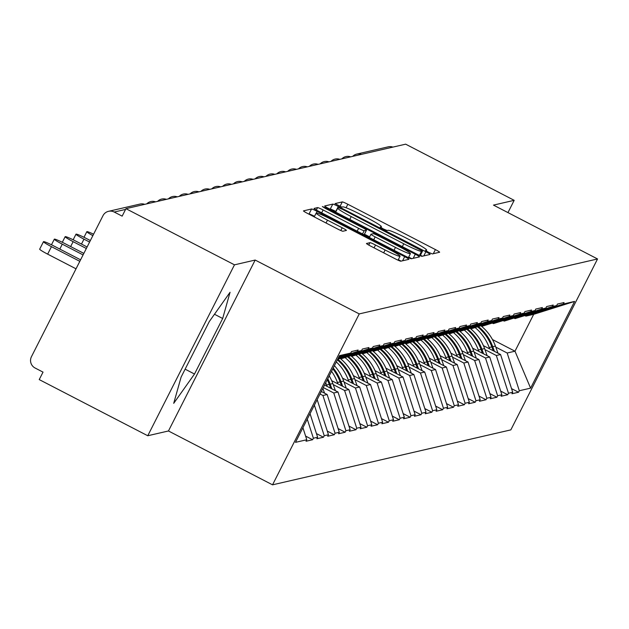 <?xml version="1.0" encoding="UTF-8"?>
<svg xmlns="http://www.w3.org/2000/svg" width="629" height="629" viewBox="0 0 629 629"><rect width="100%" height="100%" fill="white"/><g stroke="black" fill="none" stroke-linecap="round" stroke-linejoin="round"><path stroke-width="0.94" d="M428.451 252.276L432.335 253.927L439.585 252.253A5.504 0.448 26.9 0 0 439.624 252.229A5.504 0.448 26.9 0 0 435.402 249.579L347.837 204.268A5.504 0.448 26.9 0 0 342.294 201.909L335.013 203.599L341.854 207.106L342.797 206.886A17.612 1.447 26.9 0 1 360.543 214.442L367.839 218.216A17.612 1.447 26.9 0 1 381.363 226.692A17.612 1.447 26.9 0 1 381.221 226.778L380.254 227.014L383.21 228.862L387.094 230.513L388.03 230.3A17.612 1.447 26.9 0 1 405.784 237.848L413.08 241.63A17.612 1.447 26.9 0 1 426.604 250.098A17.612 1.447 26.9 0 1 426.462 250.185L425.495 250.421L428.451 252.276M366.518 243.447A5.504 0.448 26.9 0 0 366.471 243.478A5.504 0.448 26.9 0 0 370.701 246.12L395.264 258.834A5.504 0.448 26.9 0 0 400.815 261.192L408.858 259.337A5.504 0.448 26.9 0 0 408.905 259.313A5.504 0.448 26.9 0 0 404.675 256.663L317.118 211.352A5.504 0.448 26.9 0 0 311.567 208.993L303.524 210.849A5.504 0.448 26.9 0 0 303.477 210.88A5.504 0.448 26.9 0 0 307.707 213.522L337.38 228.877A5.504 0.448 26.9 0 0 342.923 231.236L346.367 230.442A5.504 0.448 26.9 0 0 346.414 230.418A5.504 0.448 26.9 0 0 342.184 227.769L327.473 220.158A14.719 1.203 26.9 0 1 316.167 213.074A14.719 1.203 26.9 0 1 331.121 219.317L388.761 249.147A14.719 1.203 26.9 0 1 400.068 256.223A14.719 1.203 26.9 0 1 385.113 249.988L375.505 245.011A5.504 0.448 26.9 0 0 369.962 242.652L366.479 243.525M255.177 260.052L234.475 264.833L125.942 208.671L405.65 144.167L514.184 200.329L493.482 205.109L597.55 258.959L359.245 313.91L255.177 260.052L168.462 430.975L272.538 484.833L359.245 313.91M416.477 253.943A5.504 0.448 26.9 0 0 422.02 256.302L430.071 254.446A5.504 0.448 26.9 0 0 430.11 254.423A5.504 0.448 26.9 0 0 425.888 251.773L338.323 206.461A5.504 0.448 26.9 0 0 332.78 204.103L324.729 205.958A5.504 0.448 26.9 0 0 324.69 205.99A5.504 0.448 26.9 0 0 328.912 208.631L416.477 253.943M419.464 256.891L411.413 258.747A5.504 0.448 26.9 0 1 405.87 256.388L318.313 211.077A5.504 0.448 26.9 0 1 314.083 208.435A5.504 0.448 26.9 0 1 314.13 208.403L317.574 207.609A5.504 0.448 26.9 0 1 323.117 209.968L358.624 228.343A5.504 0.448 26.9 0 0 364.175 230.709L366.455 230.183A5.504 0.448 26.9 0 0 366.503 230.151A5.504 0.448 26.9 0 0 362.28 227.501L325.311 208.372L322.347 206.524L326.262 208.152L415.282 254.218A5.504 0.448 26.9 0 1 419.504 256.868A5.504 0.448 26.9 0 1 419.464 256.891M272.538 484.833L510.834 429.882L597.55 258.959M305.608 436.094L312.629 439.726L313.384 438.232L307.259 419.173M312.629 439.726L306.024 441.244L306.787 439.75L295.496 442.352L339.487 355.644L350.77 353.042L351.532 351.548L358.129 350.031L357.374 351.525L361.612 350.542L362.367 349.048L368.971 347.53L368.209 349.024L372.447 348.049L373.209 346.555L379.806 345.03L379.051 346.524L383.289 345.549L384.044 344.055L390.648 342.53L389.886 344.024L394.124 343.049L394.886 341.555L401.483 340.03L400.728 341.523L404.966 340.548L405.721 339.055L412.325 337.529L411.563 339.031L415.8 338.048L416.563 336.554L423.16 335.037L422.405 336.531L426.643 335.548L427.398 334.054L434.002 332.537L433.239 334.03L437.477 333.055L438.24 331.554L444.837 330.036L444.082 331.53L448.32 330.555L449.075 329.061L455.679 327.536L454.916 329.03L459.154 328.055L459.917 326.561L466.514 325.036L465.759 326.53L469.997 325.555L470.751 324.061L477.356 322.535L476.593 324.029L480.831 323.054L481.594 321.561L488.19 320.035L487.436 321.537L491.674 320.554L492.428 319.06L499.033 317.543L498.27 319.037L502.508 318.054L503.271 316.56L509.867 315.043L509.113 316.536L513.35 315.561L514.105 314.06L520.702 312.542L519.947 314.036L524.185 313.061L524.94 311.567L531.544 310.042L530.782 311.536L535.02 310.561L535.782 309.067L542.379 307.542L541.624 309.036L545.862 308.061L546.617 306.567L553.221 305.041L552.459 306.535L556.696 305.56L557.459 304.066L564.056 302.541L563.301 304.043L574.591 301.433L530.601 388.14L519.31 390.743L507.171 353.011L495.794 347.122M511.534 388.612L518.555 392.237L519.31 390.743M518.555 392.237L511.951 393.762L512.714 392.268L508.476 393.243L496.336 355.503L484.959 349.622M500.7 391.104L507.713 394.737L508.476 393.243M507.713 394.737L501.116 396.262L501.871 394.768L497.633 395.743L485.494 358.003L474.117 352.114M489.857 393.605L496.879 397.237L497.633 395.743M496.879 397.237L490.274 398.762L491.037 397.269L486.799 398.243L474.659 360.503L463.282 354.614M479.023 396.105L486.036 399.737L486.799 398.243M486.036 399.737L479.44 401.263L480.194 399.761L475.956 400.744L463.817 363.004L452.44 357.115M468.18 398.605L475.202 402.238L475.956 400.744M475.202 402.238L468.597 403.755L469.36 402.261L465.122 403.244L452.982 365.504L441.605 359.615M457.346 401.105L464.359 404.738L465.122 403.244M464.359 404.738L457.763 406.255L458.517 404.761L454.28 405.736L442.14 368.004L430.763 362.115M446.504 403.606L453.525 407.238L454.28 405.736M453.525 407.238L446.92 408.756L447.683 407.262L443.445 408.237L431.305 370.505L419.928 364.616M435.669 406.098L442.682 409.731L443.445 408.237M442.682 409.731L436.086 411.256L436.841 409.762L432.603 410.737L420.471 372.997L409.086 367.116M424.827 408.598L431.848 412.231L432.603 410.737M431.848 412.231L425.243 413.756L426.006 412.262L421.768 413.237L409.628 375.497L398.251 369.608M413.992 411.099L421.005 414.731L421.768 413.237M421.005 414.731L414.409 416.256L415.164 414.763L410.926 415.738L398.794 377.998L387.409 372.109M403.15 413.599L410.171 417.231L410.926 415.738M410.171 417.231L403.574 418.757L404.329 417.255L400.091 418.238L387.951 380.498L376.574 374.609M392.315 416.099L399.336 419.732L400.091 418.238M399.336 419.732L392.732 421.249L393.495 419.755L389.257 420.738L377.117 382.998L365.732 377.109M381.473 418.599L388.494 422.232L389.257 420.738M388.494 422.232L381.897 423.749L382.652 422.256L378.414 423.231L366.275 385.498L354.898 379.609M370.638 421.1L377.659 424.732L378.414 423.231M377.659 424.732L371.055 426.25L371.818 424.756L367.58 425.731L355.44 387.999L344.055 382.11M359.796 423.592L366.817 427.225L367.58 425.731M366.817 427.225L360.22 428.75L360.975 427.256L356.737 428.231L344.598 390.491L333.221 384.602M348.961 426.092L355.983 429.725L356.737 428.231M355.983 429.725L349.378 431.25L350.141 429.756L345.903 430.731L333.763 392.991L323.29 387.574M338.119 428.593L345.14 432.225L345.903 430.731M345.14 432.225L338.544 433.751L339.298 432.257L335.06 433.232L322.921 395.492L320.027 393.998M327.284 431.093L334.306 434.725L335.06 433.232M334.306 434.725L327.701 436.251L328.464 434.749L324.226 435.732L314.382 405.131M316.45 433.593L323.463 437.226L324.226 435.732M323.463 437.226L316.867 438.743L317.621 437.249L313.384 438.232M338.481 357.626L357.374 351.525M338.237 358.098L361.612 350.542M317.621 437.249L310.042 413.678M337.867 358.829L368.209 349.024M337.631 359.301L372.447 348.049M328.464 434.749L317.165 399.635M340.902 358.239L341.633 358.616L379.051 346.524M383.289 345.549L341.633 358.616M322.921 395.492L327.159 394.517L321.301 391.482M339.298 432.257L327.159 394.517M351.745 355.739L352.468 356.116L389.886 344.024M394.124 343.049L352.468 356.116M333.763 392.991L338.001 392.016L324.564 385.066M350.141 429.756L338.001 392.016M362.579 353.246L363.31 353.616L400.728 341.523M404.966 340.548L363.31 353.616M344.598 390.491L348.836 389.516L331.664 380.631M360.975 427.256L348.836 389.516M373.422 350.746L374.145 351.124L411.563 339.031M415.8 338.048L374.145 351.124M355.44 387.999L359.678 387.016L342.506 378.131M371.818 424.756L359.678 387.016M384.256 348.246L384.987 348.623L422.405 336.531M426.643 335.548L384.987 348.623M366.275 385.498L370.512 384.516L353.341 375.631M382.652 422.256L370.512 384.516M395.098 345.746L395.822 346.123L433.239 334.03M437.477 333.055L395.822 346.123M377.117 382.998L381.355 382.023L364.183 373.139M393.495 419.755L381.355 382.023M405.933 343.245L406.656 343.623L444.082 331.53M448.32 330.555L406.656 343.623M387.951 380.498L392.189 379.523L375.018 370.638M404.329 417.255L392.189 379.523M416.768 340.745L417.499 341.122L454.916 329.03M459.154 328.055L417.499 341.122M398.794 377.998L403.032 377.023L385.86 368.138M415.164 414.763L403.032 377.023M427.61 338.245L428.333 338.622L465.759 326.53M469.997 325.555L428.333 338.622M409.628 375.497L413.866 374.522L396.695 365.638M426.006 412.262L413.866 374.522M438.444 335.752L439.176 336.122L476.593 324.029M480.831 323.054L439.176 336.122M420.471 372.997L424.709 372.022L407.537 363.137M436.841 409.762L424.709 372.022M449.287 333.252L450.01 333.629L487.436 321.537M491.674 320.554L450.01 333.629M431.305 370.505L435.543 369.522L418.371 360.637M447.683 407.262L435.543 369.522M460.121 330.752L460.853 331.129L498.27 319.037M502.508 318.054L460.853 331.129M442.14 368.004L446.386 367.022L429.214 358.137M458.517 404.761L446.386 367.022M470.964 328.252L471.687 328.629L509.113 316.536M513.35 315.561L471.687 328.629M452.982 365.504L457.22 364.529L440.048 355.644M469.36 402.261L457.22 364.529M481.798 325.751L482.529 326.129L519.947 314.036M524.185 313.061L482.529 326.129M463.817 363.004L468.055 362.029L450.891 353.144M480.194 399.761L468.055 362.029M492.641 323.251L493.364 323.628L530.782 311.536M535.02 310.561L493.364 323.628M474.659 360.503L478.897 359.529L461.725 350.644M491.037 397.269L478.897 359.529M503.475 320.751L504.206 321.128L541.624 309.036M545.862 308.061L504.206 321.128M485.494 358.003L489.732 357.028L472.568 348.144M501.871 394.768L489.732 357.028M514.318 318.258L515.041 318.628L552.459 306.535M556.696 305.56L515.041 318.628M496.336 355.503L500.574 354.528L483.402 345.643M512.714 392.268L500.574 354.528M361.455 154.364A8.413 8.342 77 0 0 356.777 154.081A8.413 8.413 0 0 0 352.657 156.393A8.413 8.342 77 0 1 356.777 154.081L388.25 146.824A8.413 8.342 77 0 1 392.928 147.107M525.152 315.758L525.883 316.135L563.301 304.043M507.171 353.011L514.986 351.202L533.699 314.327L525.883 316.135M492.468 339.55L514.986 351.202L530.601 388.14M533.699 314.327L574.591 301.433M507.957 212.602L514.184 200.329M234.475 264.833L147.76 435.748L39.226 379.586L43.024 372.116L35.09 368.012A8.413 8.342 -103 0 1 31.45 356.69L102.991 215.668A8.413 8.342 -103 0 1 114.219 212.036L122.152 216.14L125.942 208.671M147.76 435.748L168.462 430.975M338.85 356.895L350.77 353.042M306.787 439.75L302.919 427.728M222.674 318.494L230.057 292.281L209.268 321.592L181.097 377.117L173.714 403.331L194.503 374.027L222.674 318.494L214.473 314.248M335.972 211.541L335.8 211.446A5.504 0.448 26.9 0 0 330.249 209.087L329.934 209.158M422.342 256.231L420.424 255.24M422.507 251.097L342.719 209.457L338.842 207.798L337.852 208.026A17.612 1.447 26.9 0 0 337.71 208.12A17.612 1.447 26.9 0 0 351.234 216.588L403.771 243.777A17.612 1.447 26.9 0 0 421.516 251.325L422.507 251.097L420.172 255.704M364.443 234.208L369.608 236.881M408.685 257.096L411.736 258.676M395.476 247.417A14.719 1.203 26.9 0 0 410.43 253.652A14.719 1.203 26.9 0 0 399.124 246.576L378.815 236.064A5.504 0.448 26.9 0 0 373.272 233.705L370.984 234.232A5.504 0.448 26.9 0 0 370.945 234.255A5.504 0.448 26.9 0 0 375.167 236.905L395.476 247.417L394.029 250.263M314.531 216.305A5.504 0.448 26.9 0 0 309.043 213.978L308.721 214.049M401.129 261.121L398.322 259.667M185.123 369.168L194.503 374.027M481.146 325.964A45.972 45.602 77 0 1 495.416 346.076L492.743 346.697A45.972 45.602 -103 0 0 478.685 326.758M492.743 346.697L494.425 351.352M495.416 346.076L497.995 353.191M475.351 327.788A45.972 45.602 77 0 1 489.165 347.522L489.661 348.883M493.222 350.723L491.839 346.901A45.972 45.602 -103 0 0 477.851 327.025M470.303 328.464A45.972 45.602 77 0 1 484.582 348.576L481.908 349.197A45.972 45.602 -103 0 0 467.85 329.258M481.908 349.197L483.591 353.844M484.582 348.576L487.153 355.692M464.509 330.28A45.972 45.602 77 0 1 478.323 350.023L478.818 351.383M482.388 353.223L481.004 349.402A45.972 45.602 -103 0 0 467.017 329.525M459.469 330.964A45.972 45.602 77 0 1 473.739 351.076L471.066 351.697A45.972 45.602 -103 0 0 457.008 331.758M471.066 351.697L472.749 356.344M473.739 351.076L476.318 358.192M453.674 332.78A45.972 45.602 77 0 1 467.489 352.523L467.984 353.875M471.546 355.723L470.162 351.902A45.972 45.602 -103 0 0 456.174 332.026M448.626 333.464A45.972 45.602 77 0 1 462.905 353.577L460.231 354.19A45.972 45.602 -103 0 0 446.173 334.258M460.231 354.19L461.914 358.844M462.905 353.577L465.476 360.692M442.832 335.281A45.972 45.602 77 0 1 456.654 355.015L457.141 356.376M460.711 358.223L459.327 354.402A45.972 45.602 -103 0 0 445.34 334.526M437.792 335.965A45.972 45.602 77 0 1 452.062 356.077L449.389 356.69A45.972 45.602 -103 0 0 435.331 336.759M449.389 356.69L451.072 361.345M452.062 356.077L454.641 363.192M431.997 337.781A45.972 45.602 77 0 1 445.812 357.516L446.307 358.876M449.869 360.724L448.485 356.902A45.972 45.602 -103 0 0 434.497 337.026M426.949 338.465A45.972 45.602 77 0 1 441.228 358.577L438.555 359.19A45.972 45.602 -103 0 0 424.496 339.259M438.555 359.19L440.237 363.845M441.228 358.577L443.799 365.693M421.155 340.281A45.972 45.602 77 0 1 434.977 360.016L435.465 361.376M439.034 363.224L437.65 359.403A45.972 45.602 -103 0 0 423.663 339.526M416.115 340.957A45.972 45.602 77 0 1 430.385 361.077L427.712 361.691A45.972 45.602 -103 0 0 413.654 341.751M427.712 361.691L429.395 366.345M430.385 361.077L432.964 368.185M410.32 342.781A45.972 45.602 77 0 1 424.135 362.516L424.63 363.877M428.192 365.724L426.808 361.903A45.972 45.602 -103 0 0 412.828 342.027M405.273 343.458A45.972 45.602 77 0 1 419.551 363.57L416.878 364.191A45.972 45.602 -103 0 0 402.819 344.252M416.878 364.191L418.56 368.846M419.551 363.57L422.122 370.685M399.478 345.282A45.972 45.602 77 0 1 413.3 365.017L413.788 366.377M417.357 368.217L415.973 364.395A45.972 45.602 -103 0 0 401.986 344.519M394.438 345.958A45.972 45.602 77 0 1 408.708 366.07L406.035 366.691A45.972 45.602 -103 0 0 391.977 346.752M406.035 366.691L407.718 371.338M408.708 366.07L411.287 373.186M388.643 347.774A45.972 45.602 77 0 1 402.458 367.517L402.953 368.877M406.515 370.717L405.131 366.896A45.972 45.602 -103 0 0 391.152 347.019M383.596 348.458A45.972 45.602 77 0 1 397.874 368.57L395.201 369.192A45.972 45.602 -103 0 0 381.143 349.252M395.201 369.192L396.883 373.838M397.874 368.57L400.445 375.686M377.801 350.274A45.972 45.602 77 0 1 391.623 370.017L392.111 371.369M395.68 373.217L394.297 369.396A45.972 45.602 -103 0 0 380.309 349.52M372.761 350.958A45.972 45.602 77 0 1 387.039 371.071L384.358 371.684A45.972 45.602 -103 0 0 370.3 351.753M384.358 371.684L386.041 376.339M387.039 371.071L389.61 378.186M366.966 352.775A45.972 45.602 77 0 1 380.781 372.51L381.276 373.87M384.838 375.717L383.454 371.896A45.972 45.602 -103 0 0 369.475 352.02M361.919 353.459A45.972 45.602 77 0 1 376.197 373.571L373.524 374.184A45.972 45.602 -103 0 0 359.466 354.253M373.524 374.184L375.206 378.839M376.197 373.571L378.768 380.687M356.124 355.275A45.972 45.602 77 0 1 369.946 375.01L370.434 376.37M374.003 378.218L372.62 374.397A45.972 45.602 -103 0 0 358.632 354.52M351.084 355.959A45.972 45.602 77 0 1 365.363 376.071L362.681 376.685A45.972 45.602 -103 0 0 348.623 356.753M362.681 376.685L364.364 381.339M365.363 376.071L367.934 383.187M345.29 357.775A45.972 45.602 77 0 1 359.104 377.51L359.599 378.87M363.161 380.718L361.777 376.897A45.972 45.602 -103 0 0 347.798 357.02M340.242 358.451A45.972 45.602 77 0 1 354.52 378.572L351.847 379.185A45.972 45.602 -103 0 0 337.789 359.245M351.847 379.185L353.529 383.839M354.52 378.572L357.099 385.679M336.303 361.911A45.972 45.602 77 0 1 348.269 380.01L348.757 381.371M352.326 383.218L350.943 379.397A45.972 45.602 -103 0 0 337.356 359.851M334.4 365.669A45.972 45.602 77 0 1 343.686 381.064L341.004 381.685A45.972 45.602 -103 0 0 333.213 368.012M341.004 381.685L342.695 386.34M343.686 381.064L346.257 388.179M331.538 371.307A45.972 45.602 77 0 1 337.427 382.511L337.922 383.871M341.484 385.711L340.108 381.889A45.972 45.602 -103 0 0 332.796 368.822M93.595 234.2A10.371 0.849 26.9 0 0 86.841 231.676A10.371 0.849 26.9 0 0 92.864 235.639M329.226 375.867A45.972 45.602 77 0 1 332.843 383.564L330.17 384.185A45.972 45.602 -103 0 0 327.78 378.713M330.17 384.185L331.853 388.832M332.843 383.564L335.422 390.68M325.72 382.778A45.972 45.602 77 0 1 326.593 385.011L327.08 386.371M330.65 388.211L329.266 384.39A45.972 45.602 -103 0 0 327.277 379.712M90.372 240.553L86.535 238.572A10.371 0.849 26.9 0 0 75.999 234.177A10.371 0.849 26.9 0 0 83.964 239.162L89.593 242.079M322.858 388.415L324.58 393.18M87.109 246.977L75.7 241.072A10.371 0.849 26.9 0 0 65.164 236.677A10.371 0.849 26.9 0 0 73.129 241.662L86.338 248.502M83.854 253.401L64.858 243.572A10.371 0.849 26.9 0 0 54.322 239.177A10.371 0.849 26.9 0 0 62.287 244.162L83.083 254.918M51.452 246.662L47.655 254.14A10.371 0.849 -153.1 0 1 39.69 249.147L43.487 241.67A10.371 0.849 26.9 0 0 51.452 246.662L79.82 261.342M80.591 259.816L54.023 246.073A10.371 0.849 26.9 0 0 43.487 241.67M47.655 254.14L76.03 268.819M125.556 209.426L114.219 212.036M140.008 204.063A8.413 8.413 0 0 1 144.725 204.339A8.413 8.342 -103 0 0 140.008 204.063L108.542 211.32M426.085 250.932L426.462 250.185M380.844 227.517L381.221 226.778M339.998 206.438L342.294 201.909M346.068 207.751L347.837 204.268M433.31 253.699L435.402 249.579M330.249 209.087L332.78 204.103M335.8 211.446L338.323 206.461M423.797 255.893L425.888 251.773M349.787 219.435L351.234 216.588M402.324 246.623L403.771 243.777M419.457 255.39L421.516 251.325M316.348 210.015L317.574 207.609M321.671 212.822L323.117 209.968M357.186 231.197L358.624 228.343M362.524 233.957L364.175 230.709M364.12 234.79L366.455 230.183M325.971 208.718L326.262 208.152M413.19 258.338L415.282 254.218M369.333 237.487L370.945 234.31M373.72 239.751L375.167 236.905M368.743 245.058L369.962 242.652M374.066 247.865L375.505 245.011M383.666 252.834L385.113 249.988M326.026 223.004L327.473 220.158M340.792 230.521L342.184 227.769M309.043 213.978L311.567 208.993M316.277 213.003L317.118 211.352M402.584 260.783L404.675 256.663M491.839 346.901L489.165 347.522M481.004 349.402L478.323 350.023M470.162 351.902L467.489 352.523M459.327 354.402L456.654 355.015M448.485 356.902L445.812 357.516M437.65 359.403L434.977 360.016M426.808 361.903L424.135 362.516M415.973 364.395L413.3 365.017M405.131 366.896L402.458 367.517M394.297 369.396L391.623 370.017M383.454 371.896L380.781 372.51M372.62 374.397L369.946 375.01M361.777 376.897L359.104 377.51M350.943 379.397L348.269 380.01M340.108 381.889L337.427 382.511M329.266 384.39L326.593 385.011M83.964 239.162L81.479 244.06M73.129 241.662L70.645 246.56M62.287 244.162L59.802 249.06M350.652 156.849A8.413 8.413 0 0 0 341.814 158.893M339.817 159.349A8.413 8.413 0 0 0 330.98 161.386M328.975 161.85A8.413 8.413 0 0 0 320.145 163.886M318.14 164.35A8.413 8.413 0 0 0 309.303 166.386M307.298 166.85A8.413 8.413 0 0 0 298.468 168.887M296.463 169.35A8.413 8.413 0 0 0 287.626 171.387M285.621 171.851A8.413 8.413 0 0 0 276.791 173.887M274.787 174.343A8.413 8.413 0 0 0 265.949 176.387M263.944 176.843A8.413 8.413 0 0 0 255.115 178.88M253.11 179.344A8.413 8.413 0 0 0 244.272 181.38M242.267 181.844A8.413 8.413 0 0 0 233.438 183.88M231.433 184.344A8.413 8.413 0 0 0 222.595 186.381M220.598 186.844A8.413 8.413 0 0 0 211.761 188.881M209.756 189.345A8.413 8.413 0 0 0 200.918 191.381M198.921 191.837A8.413 8.413 0 0 0 190.084 193.881M188.079 194.337A8.413 8.413 0 0 0 179.241 196.374M177.244 196.838A8.413 8.413 0 0 0 168.407 198.874M166.402 199.338A8.413 8.413 0 0 0 157.565 201.374M155.567 201.838A8.413 8.413 0 0 0 146.73 203.875M426.155 250.979L426.604 250.098M380.915 227.564L381.363 226.692M420.188 255.712L422.539 251.081M335.674 212.13L337.71 208.12M364.144 234.798L366.503 230.151M408.41 257.631L410.43 253.652M369.309 237.471L370.945 234.255M398.055 260.194L400.068 256.223M314.225 216.903L316.167 213.074M86.841 231.676L83.987 237.29M75.999 234.177L73.153 239.791M65.164 236.677L62.31 242.291M54.322 239.177L51.476 244.791"/></g></svg>
